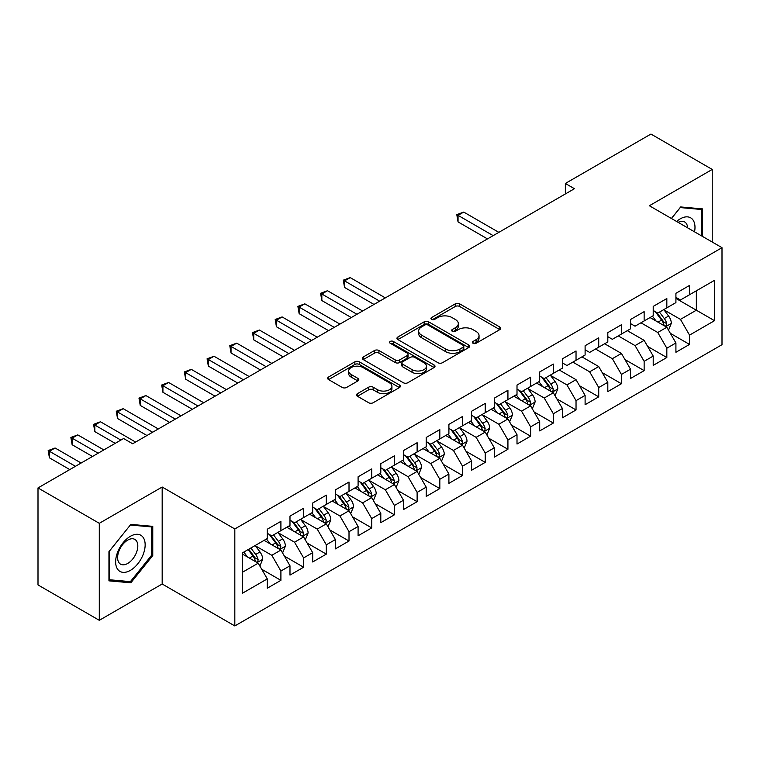 <?xml version="1.0" encoding="UTF-8"?>
<svg xmlns="http://www.w3.org/2000/svg" width="760" height="760" viewBox="0 0 760 760"><rect width="100%" height="100%" fill="white"/><g stroke="black" fill="none" stroke-linecap="round" stroke-linejoin="round"><path stroke-width="1.14" d="M473.024 343.273A2.204 1.273 0 0 0 476.149 343.273L499.823 329.602A3.154 1.824 0 0 0 500.745 328.32A3.154 1.824 0 0 0 499.823 327.028L459.714 303.876A3.154 1.824 0 0 0 455.259 303.876L431.585 317.547A2.204 1.273 0 0 0 430.93 318.44A2.204 1.273 0 0 0 431.585 319.342A2.204 1.273 0 0 0 434.701 319.342L437.76 317.575A10.079 5.823 0 0 1 452.029 317.575L455.363 319.504A10.079 5.823 0 0 1 458.318 323.617A10.079 5.823 0 0 1 455.363 327.74L452.305 329.507A2.204 1.273 0 0 0 451.659 330.41A2.204 1.273 0 0 0 452.305 331.312A2.204 1.273 0 0 0 455.42 331.312L458.489 329.536A10.079 5.823 0 0 1 472.748 329.536L476.092 331.474A10.079 5.823 0 0 1 479.047 335.587A10.079 5.823 0 0 1 476.092 339.701L473.024 341.468A2.204 1.273 0 0 0 472.378 342.37A2.204 1.273 0 0 0 473.024 343.273L473.024 341.468M357.438 393.67A3.154 1.824 0 0 0 356.506 394.962A3.154 1.824 0 0 0 357.438 396.245L368.685 402.743A3.154 1.824 0 0 0 373.141 402.743L399.437 387.562A3.154 1.824 0 0 0 400.358 386.27A3.154 1.824 0 0 0 399.437 384.987L359.328 361.827A3.154 1.824 0 0 0 354.873 361.827L328.577 377.007A3.154 1.824 0 0 0 327.655 378.299A3.154 1.824 0 0 0 328.577 379.582L342.171 387.429A3.154 1.824 0 0 0 346.626 387.429L357.874 380.931A3.154 1.824 0 0 0 358.805 379.648A3.154 1.824 0 0 0 357.874 378.366L351.139 374.471A8.426 4.864 0 0 1 348.669 371.032A8.426 4.864 0 0 1 353.875 366.529A8.426 4.864 0 0 1 363.062 367.584L389.462 382.831A8.426 4.864 0 0 1 391.932 386.27A8.426 4.864 0 0 1 386.726 390.773A8.426 4.864 0 0 1 377.54 389.719L373.141 387.173A3.154 1.824 0 0 0 368.685 387.173L357.438 393.67L357.438 396.245M99.294 523.317L99.294 620.312L162.174 584.003L162.174 487.017L99.294 523.317L38 487.929L123.585 438.52L132.667 443.764L574.436 188.708L565.355 183.464L565.355 193.952M162.174 487.017L234.821 528.96L722 247.684L722 344.679L234.821 625.945L234.821 528.96M712.234 242.05L712.234 169.442L649.353 205.741L722 247.684M712.234 169.442L650.94 134.055L565.355 183.464M437.988 362.729A3.154 1.824 0 0 0 442.443 362.729L468.74 347.548A3.154 1.824 0 0 0 469.661 346.265A3.154 1.824 0 0 0 468.74 344.974L428.63 321.822A3.154 1.824 0 0 0 424.175 321.822L397.879 337.003A3.154 1.824 0 0 0 396.957 338.285A3.154 1.824 0 0 0 397.879 339.577L437.988 362.729M391.067 343.748A2.204 1.273 0 0 1 393.309 344.062L393.309 341.44L434.083 364.981A3.154 1.824 0 0 1 435.014 366.272A3.154 1.824 0 0 1 434.083 367.555L407.797 382.736A3.154 1.824 0 0 1 403.332 382.736L363.223 359.575L363.223 357.01A3.154 1.824 0 0 0 362.301 358.292A3.154 1.824 0 0 0 363.223 359.575M363.223 357.01L374.481 350.512A3.154 1.824 0 0 1 378.936 350.512L395.2 359.898A3.154 1.824 0 0 0 399.655 359.898L407.123 355.594A3.154 1.824 0 0 0 408.044 354.302A3.154 1.824 0 0 0 407.123 353.02L390.193 343.244A2.204 1.273 0 0 1 389.548 342.342A2.204 1.273 0 0 1 390.906 341.164A2.204 1.273 0 0 1 393.309 341.44M675.915 298.414L696.35 310.203L696.35 290.805L714.505 280.326L689.538 294.738L689.538 285.437L675.915 293.303L675.915 302.603L666.833 307.847L666.833 298.537L653.211 306.403L653.211 315.713L644.138 320.957L644.138 311.647L630.515 319.513L630.515 328.814L621.433 334.058L621.433 324.757L607.81 332.623L607.81 341.924L598.728 347.168L598.728 337.858L585.105 345.724L585.105 355.034L576.033 360.278L576.033 350.968L562.409 358.834L562.409 368.134L553.327 373.378L553.327 364.078L539.704 371.934L539.704 381.244L530.622 386.488L530.622 377.178L517.009 385.044L517.009 394.354L507.927 399.599L507.927 390.288L494.304 398.154L494.304 407.455L485.222 412.699L485.222 403.398L471.599 411.255L471.599 420.565L462.517 425.809L462.517 416.499L448.903 424.365L448.903 433.675L439.822 438.909L439.822 429.609L426.198 437.475L426.198 446.776L417.116 452.019L417.116 442.719L403.493 450.575L403.493 459.885L394.411 465.13L394.411 455.82L380.798 463.685L380.798 472.995L371.716 478.23L371.716 468.93L358.093 476.795L358.093 486.096L349.011 491.34L349.011 482.039L335.388 489.896L335.388 499.206L326.306 504.45L326.306 495.14L312.692 503.006L312.692 512.316L303.61 517.55L303.61 508.25L289.988 516.116L289.988 525.417L280.905 530.66L280.905 521.35L267.283 529.216L267.283 538.526L242.316 552.938L242.316 593.313L267.283 578.892L258.21 563.169L242.316 553.992M714.505 280.326L714.505 320.691L689.538 335.113L680.457 319.38L663.993 309.88M670.358 333.345L689.538 344.413L689.538 335.113M689.538 344.413L675.915 352.279L675.915 342.978L666.833 348.213L657.751 332.49L640.956 322.791M647.653 346.446L666.833 357.523L666.833 348.213M666.833 357.523L653.211 365.389L653.211 356.079L644.138 361.323L635.056 345.591L618.25 335.891M624.948 359.556L644.138 370.633L644.138 361.323M644.138 370.633L630.515 378.49L630.515 369.189L621.433 374.433L612.351 358.701L595.555 349.001M602.253 372.656L621.433 383.733L621.433 374.433M621.433 383.733L607.81 391.599L607.81 382.29L598.728 387.534L589.646 371.811L572.85 362.111M579.547 385.766L598.728 396.844L598.728 387.534M598.728 396.844L585.105 404.709L585.105 395.399L576.033 400.644L566.95 384.911L550.487 375.411M556.842 398.876L576.033 409.953L576.033 400.644M576.033 409.953L562.409 417.81L562.409 408.509L553.327 413.753L544.245 398.022L527.792 388.522M534.147 411.977L553.327 423.054L553.327 413.753M553.327 423.054L539.704 430.92L539.704 421.61L530.622 426.854L521.54 411.131L505.086 401.622M511.442 425.087L530.622 436.164L530.622 426.854M530.622 436.164L517.009 444.03L517.009 434.72L507.927 439.964L498.845 424.232L482.381 414.732M488.737 438.197L507.927 449.264L507.927 439.964M507.927 449.264L494.304 457.13L494.304 447.83L485.222 453.074L476.14 437.342L459.686 427.842M466.041 451.298L485.222 462.374L485.222 453.074M485.222 462.374L471.599 470.24L471.599 460.93L462.517 466.174L453.445 450.452L436.981 440.942M443.337 464.408L462.517 475.484L462.517 466.174M462.517 475.484L448.903 483.351L448.903 474.041L439.822 479.284L430.74 463.552L414.276 454.052M420.631 477.517L439.822 488.585L439.822 479.284M439.822 488.585L426.198 496.451L426.198 487.15L417.116 492.394L408.034 476.662L391.58 467.162M397.936 490.618L417.116 501.695L417.116 492.394M417.116 501.695L403.493 509.561L403.493 500.251L394.411 505.495L385.339 489.772L368.875 480.263M375.231 503.728L394.411 514.805L394.411 505.495M394.411 514.805L380.798 522.671L380.798 513.361L371.716 518.605L362.634 502.873L346.17 493.373M352.535 516.838L371.716 527.906L371.716 518.605M371.716 527.906L358.093 535.771L358.093 526.471L349.011 531.706L339.929 515.983L323.475 506.483M329.83 529.938L349.011 541.015L349.011 531.706M349.011 541.015L335.388 548.881L335.388 539.572L326.306 544.815L317.233 529.093L300.77 519.583M307.125 543.048L326.306 554.125L326.306 544.815M326.306 554.125L312.692 561.982L312.692 552.681L303.61 557.925L294.528 542.193L278.065 532.693M284.43 556.158L303.61 567.226L303.61 557.925M303.61 567.226L289.988 575.092L289.988 565.792L280.905 571.026L271.823 555.303L255.369 545.803M261.725 569.259L280.905 580.336L280.905 571.026M280.905 580.336L267.283 588.202L267.283 578.892M267.283 533.283L271.823 535.904L280.905 530.66M242.316 572.337L258.21 563.169M289.988 520.172L294.528 522.794L303.61 517.55M271.823 555.303L280.905 550.059L264.109 540.36M289.988 565.792L280.905 550.059M312.692 507.072L317.233 509.694L326.306 504.45M294.528 542.193L303.61 536.95L286.805 527.25M312.692 552.681L303.61 536.95M335.388 493.962L339.929 496.584L349.011 491.34M317.233 529.093L326.306 523.849L309.51 514.149M335.388 539.572L326.306 523.849M358.093 480.852L362.634 483.474L371.716 478.23M339.929 515.983L349.011 510.739L332.215 501.039M358.093 526.471L349.011 510.739M380.798 467.751L385.339 470.373L394.411 465.13M362.634 502.873L371.716 497.629L354.91 487.929M380.798 513.361L371.716 497.629M403.493 454.641L408.034 457.263L417.116 452.019M385.339 489.772L394.411 484.528L377.615 474.829M403.493 500.251L394.411 484.528M426.198 441.531L430.74 444.153L439.822 438.909M408.034 476.662L417.116 471.418L400.32 461.719M426.198 487.15L417.116 471.418M448.903 428.431L453.445 431.053L462.517 425.809M430.74 463.552L439.822 458.308L423.016 448.609M448.903 474.041L439.822 458.308M471.599 415.321L476.14 417.943L485.222 412.699M453.445 450.452L462.517 445.208L445.721 435.508M471.599 460.93L462.517 445.208M494.304 402.211L498.845 404.833L507.927 399.599M476.14 437.342L485.222 432.098L468.426 422.398M494.304 447.83L485.222 432.098M517.009 389.11L521.54 391.733L530.622 386.488M498.845 424.232L507.927 418.988L491.122 409.298M517.009 434.72L507.927 418.988M539.704 376L544.245 378.623L553.327 373.378M521.54 411.131L530.622 405.887L513.827 396.188M539.704 421.61L530.622 405.887M562.409 362.9L566.95 365.512L576.033 360.278M544.245 398.022L553.327 392.777L536.531 383.078M562.409 408.509L553.327 392.777M585.105 349.79L589.646 352.412L598.728 347.168M566.95 384.911L576.033 379.677L559.227 369.977M585.105 395.399L576.033 379.677M607.81 336.68L612.351 339.302L621.433 334.058M589.646 371.811L598.728 366.567L581.932 356.867M607.81 382.29L598.728 366.567M630.515 323.579L635.056 326.202L644.138 320.957M612.351 358.701L621.433 353.457L604.628 343.757M630.515 369.189L621.433 353.457M653.211 310.469L657.751 313.091L666.833 307.847M635.056 345.591L644.138 340.356L627.332 330.657M653.211 356.079L644.138 340.356M675.915 297.359L680.457 299.981L689.538 294.738M657.751 332.49L666.833 327.247L650.038 317.547M675.915 342.978L666.833 327.247M38 487.929L38 584.924L99.294 620.312M162.174 584.003L234.821 625.945M680.457 319.38L696.35 310.203L714.505 320.691M702.591 236.483L702.591 208.905L680.684 206.948L671.413 218.481M152.76 555.55L152.76 526.347L130.853 524.39L108.946 551.636L108.946 580.849L130.853 582.806L152.76 555.55L151.62 554.895M473.908 343.587L476.092 342.323A10.079 5.823 0 0 0 479.047 338.209L479.047 335.587M458.318 323.617L458.318 326.24A10.079 5.823 0 0 1 455.363 330.363L453.188 331.616M499.776 329.631L459.714 306.498A3.154 1.824 0 0 0 455.259 306.498L432.459 319.656M468.692 347.577L428.63 324.444A3.154 1.824 0 0 0 424.175 324.444L397.917 339.596M463.163 347.168A2.204 1.273 0 0 0 463.809 346.265A2.204 1.273 0 0 0 463.163 345.363L427.956 325.033A2.204 1.273 0 0 0 424.84 325.033L421.61 326.904A10.079 5.823 0 0 0 418.655 331.018A10.079 5.823 0 0 0 421.61 335.131L445.673 349.03A10.079 5.823 0 0 0 459.933 349.03L463.163 347.168L463.163 349.79A2.204 1.273 0 0 0 463.809 348.887L463.809 346.265M418.655 331.018L418.655 333.64A10.079 5.823 0 0 0 421.61 337.753L421.61 335.131M463.163 349.79L459.933 351.652A10.079 5.823 0 0 1 445.673 351.652L421.61 337.753M363.27 359.603L374.481 353.134L374.481 350.512M408.044 354.302L408.044 356.924A3.154 1.824 0 0 1 407.123 358.216L399.655 362.52A3.154 1.824 0 0 1 395.2 362.52L378.936 353.134A3.154 1.824 0 0 0 374.481 353.134M393.309 344.062L434.045 367.584M412.081 369.645A8.426 4.864 0 0 0 421.268 370.699A8.426 4.864 0 0 0 426.474 366.206A8.426 4.864 0 0 0 424.004 362.767L414.703 357.39A3.154 1.824 0 0 0 410.248 357.39L402.781 361.703A3.154 1.824 0 0 0 401.859 362.985A3.154 1.824 0 0 0 402.781 364.277L412.081 369.645L412.081 372.267A8.426 4.864 0 0 0 421.268 373.322A8.426 4.864 0 0 0 426.474 368.828L426.474 366.206M401.859 362.985L401.859 365.608A3.154 1.824 0 0 0 402.781 366.899L402.781 364.277M412.081 372.267L402.781 366.899M391.932 386.27L391.932 388.892A8.426 4.864 0 0 1 386.726 393.395A8.426 4.864 0 0 1 377.54 392.34L373.141 389.794A3.154 1.824 0 0 0 368.685 389.794L357.476 396.273M348.669 371.032L348.669 373.654A8.426 4.864 0 0 0 351.139 377.093L351.139 374.471M357.837 380.959L351.139 377.093M399.399 387.581L359.328 364.448A3.154 1.824 0 0 0 354.873 364.448L328.615 379.61M128.535 581.466L130.853 582.806M668.515 330.153L671.327 323.285A8.512 4.911 -120 0 0 668.61 316.046L663.793 309.605M656.108 321.052L652.441 316.16M650.731 317.946L650.313 317.385M498.845 232.351L463.724 212.078L458.052 215.355L458.052 221.91L487.492 238.906M665.228 326.315L666.548 325.137L666.739 323.646A8.512 4.911 -120 0 0 664.297 318.535L659.481 312.094M656.725 312.493L662.682 320.445A4.332 2.498 60 0 1 663.47 321.765L666.739 323.646M655.225 311.628L661.58 320.102A8.512 4.911 60 0 1 664.012 325.223L664.183 325.717M458.052 221.91L456.798 214.633L493.164 235.629M456.798 214.633L463.724 212.078M694.535 231.828A20.871 12.046 120 0 0 693.006 219.991A20.871 12.046 120 0 0 676.6 221.473M687.629 227.839A14.288 8.246 120 0 0 686.289 223.459A14.288 8.246 120 0 0 684.684 221.968A14.288 8.246 120 0 0 678.129 222.357M680.181 207.565L701.452 209.484L701.452 235.828M700.045 208.677L701.452 209.484M671.45 218.509L680.228 207.594M117.62 569.231A20.871 12.046 120 0 0 137.769 563.834A20.871 12.046 120 0 0 143.174 537.434A20.871 12.046 120 0 0 123.016 542.839A20.871 12.046 120 0 0 117.62 569.231M118.959 562.666A14.288 8.246 120 0 0 120.564 564.158A14.288 8.246 120 0 0 133.855 557.489A14.288 8.246 120 0 0 136.458 540.901A14.288 8.246 120 0 0 134.852 539.41A14.288 8.246 120 0 0 121.562 546.079A14.288 8.246 120 0 0 118.959 562.666M130.397 525.036L151.62 526.927L151.62 555.227L130.397 581.637L109.174 579.737L109.174 551.437L130.35 525.008M150.214 526.119L151.62 526.927M555.009 395.684L557.821 388.816A8.512 4.911 -120 0 0 555.104 381.577L550.288 375.136M542.602 386.584L538.935 381.691M537.216 383.477L536.797 382.926M385.329 297.882L350.217 277.609L344.536 280.887L344.536 287.441L373.986 304.437M551.722 391.856L553.042 390.668L553.232 389.187A8.512 4.911 -120 0 0 550.791 384.066L545.975 377.625M543.219 378.034L549.176 385.985A4.332 2.498 60 0 1 549.964 387.296L553.232 389.187M541.718 377.169L548.064 385.643A8.512 4.911 60 0 1 550.506 390.754L550.677 391.248M344.536 287.441L343.292 280.165L379.658 301.159M343.292 280.165L350.217 277.609M532.304 408.794L535.116 401.926A8.512 4.911 -120 0 0 532.408 394.687L527.582 388.246M519.897 399.693L516.23 394.801M514.52 396.587L514.102 396.026M362.634 310.992L327.512 290.719L321.841 293.997L321.841 300.551L351.281 317.547M529.026 404.956L530.337 403.778L530.528 402.287A8.512 4.911 -120 0 0 528.096 397.176L523.269 390.735M520.514 391.134L526.471 399.085A4.332 2.498 60 0 1 527.26 400.406L530.528 402.287M519.023 390.269L525.369 398.743A8.512 4.911 60 0 1 527.801 403.864L527.972 404.358M321.841 300.551L320.587 293.274L356.953 314.269M320.587 293.274L327.512 290.719M509.599 421.904L512.42 415.036A8.512 4.911 -120 0 0 509.703 407.787L504.877 401.356M497.192 412.794L493.525 407.901M491.815 409.688L491.397 409.137M339.929 324.102L304.808 303.829L299.136 307.097L299.136 313.652L328.577 330.657M506.322 418.066L507.642 416.879L507.822 415.397A8.512 4.911 -120 0 0 505.39 410.276L500.564 403.845M497.809 404.244L503.766 412.195A4.332 2.498 60 0 1 504.554 413.506L507.822 415.397M496.318 403.38L502.664 411.853A8.512 4.911 60 0 1 505.096 416.974L505.276 417.459M299.136 313.652L297.892 306.385L334.257 327.38M297.892 306.385L304.808 303.829M486.903 435.005L489.715 428.137A8.512 4.911 -120 0 0 486.998 420.897L482.182 414.456M474.497 425.904L470.829 421.012M469.11 422.798L468.692 422.247M317.233 337.202L282.112 316.93L276.431 320.207L276.431 326.762L305.881 343.757M483.616 431.176L484.937 429.989L485.127 428.507A8.512 4.911 -120 0 0 482.685 423.387L477.869 416.945M475.114 417.354L481.07 425.305A4.332 2.498 60 0 1 481.859 426.616L485.127 428.507M473.613 416.49L479.959 424.963A8.512 4.911 60 0 1 482.401 430.074L482.572 430.568M276.431 326.762L275.187 319.485L311.552 340.48M275.187 319.485L282.112 316.93M464.198 448.115L467.01 441.247A8.512 4.911 -120 0 0 464.303 433.998L459.477 427.566M451.791 439.014L448.124 434.122M446.414 435.908L445.997 435.347M294.528 350.312L259.407 330.04L253.735 333.317L253.735 339.872L283.176 356.867M460.921 444.277L462.232 443.089L462.422 441.608A8.512 4.911 -120 0 0 459.99 436.497L455.164 430.055M452.409 430.454L458.365 438.406A4.332 2.498 60 0 1 459.154 439.726L462.422 441.608M450.917 429.59L457.263 438.064A8.512 4.911 60 0 1 459.695 443.184L459.866 443.678M253.735 339.872L252.481 332.595L288.848 353.59M252.481 332.595L259.407 330.04M441.503 461.225L444.315 454.356A8.512 4.911 -120 0 0 441.598 447.108L436.772 440.667M429.087 452.115L425.429 447.222M423.709 449.008L423.291 448.457M271.823 363.423L236.711 343.14L231.03 346.417L231.03 352.972L260.471 369.977M438.216 457.387L439.536 456.199L439.717 454.717A8.512 4.911 -120 0 0 437.285 449.597L432.459 443.166M429.713 443.565L435.67 451.516A4.332 2.498 60 0 1 436.449 452.827L439.717 454.717M428.212 442.7L434.558 451.174A8.512 4.911 60 0 1 437 456.285L437.171 456.779M231.03 352.972L229.786 345.695L266.152 366.7M229.786 345.695L236.711 343.14M418.798 474.325L421.61 467.457A8.512 4.911 -120 0 0 418.893 460.218L414.077 453.777M406.391 465.224L402.724 460.332M401.005 462.118L400.596 461.558M249.128 376.523L214.006 356.25L208.335 359.527L208.335 366.082L237.775 383.078M415.511 470.497L416.831 469.309L417.022 467.827A8.512 4.911 -120 0 0 414.58 462.707L409.763 456.266M407.008 456.665L412.965 464.616A4.332 2.498 60 0 1 413.753 465.937L417.022 467.827M405.507 455.81L411.863 464.274A8.512 4.911 60 0 1 414.295 469.395L414.466 469.889M208.335 366.082L207.081 358.805L243.447 379.8M207.081 358.805L214.006 356.25M396.093 487.435L398.905 480.567A8.512 4.911 -120 0 0 396.197 473.318L391.372 466.887M383.686 478.334L380.019 473.442M378.309 475.228L377.891 474.667M226.423 389.633L191.302 369.36L185.63 372.637L185.63 379.192L215.07 396.188M392.815 483.597L394.126 482.41L394.316 480.928A8.512 4.911 -120 0 0 391.884 475.817L387.058 469.376M384.303 469.775L390.26 477.726A4.332 2.498 60 0 1 391.048 479.047L394.316 480.928M382.812 468.91L389.158 477.384A8.512 4.911 60 0 1 391.59 482.505L391.761 482.999M185.63 379.192L184.376 371.916L220.751 392.91M184.376 371.916L191.302 369.36M373.397 500.545L376.209 493.677A8.512 4.911 -120 0 0 373.492 486.428L368.666 479.987M360.981 491.435L357.323 486.542M355.604 488.328L355.186 487.778M203.718 402.743L168.606 382.46L162.925 385.738L162.925 392.293L192.365 409.298M370.11 496.707L371.431 495.52L371.611 494.038A8.512 4.911 -120 0 0 369.18 488.917L364.353 482.486M361.608 482.885L367.565 490.836A4.332 2.498 60 0 1 368.344 492.147L371.611 494.038M360.107 482.02L366.453 490.494A8.512 4.911 60 0 1 368.894 495.606L369.065 496.1M162.925 392.293L161.68 385.016L198.046 406.02M161.68 385.016L168.606 382.46M350.692 513.646L353.505 506.778A8.512 4.911 -120 0 0 350.787 499.538L345.971 493.097M338.285 504.545L334.618 499.653M332.899 501.439L332.49 500.878M181.023 415.844L145.901 395.57L140.23 398.848L140.23 405.403L169.67 422.398M347.405 509.817L348.726 508.63L348.916 507.139A8.512 4.911 -120 0 0 346.474 502.028L341.658 495.586M338.903 495.986L344.859 503.937A4.332 2.498 60 0 1 345.648 505.257L348.916 507.139M337.402 495.121L343.757 503.595A8.512 4.911 60 0 1 346.19 508.715L346.36 509.209M140.23 405.403L138.975 398.126L175.341 419.121M138.975 398.126L145.901 395.57M327.988 526.756L330.809 519.887A8.512 4.911 -120 0 0 328.092 512.639L323.266 506.207M315.58 517.655L311.913 512.762M310.203 514.548L309.785 513.988M158.317 428.953L123.196 408.68L117.524 411.958L117.524 418.503L146.965 435.508M324.71 522.918L326.021 521.731L326.211 520.248A8.512 4.911 -120 0 0 323.779 515.128L318.953 508.697M316.198 509.095L322.154 517.047A4.332 2.498 60 0 1 322.943 518.367L326.211 520.248M314.706 508.231L321.052 516.705A8.512 4.911 60 0 1 323.484 521.825L323.655 522.319M117.524 418.503L116.27 411.236L152.646 432.231M116.27 411.236L123.196 408.68M305.292 539.866L308.104 532.997A8.512 4.911 -120 0 0 305.387 525.749L300.561 519.308M292.885 530.755L289.218 525.863M287.498 527.649L287.08 527.098M135.612 442.063L100.501 421.781L94.819 425.058L94.819 431.613L115.188 443.374M302.005 536.028L303.326 534.841L303.506 533.358A8.512 4.911 -120 0 0 301.074 528.238L296.248 521.806M293.502 522.206L299.459 530.157A4.332 2.498 60 0 1 300.248 531.468L303.506 533.358M292.001 521.341L298.348 529.815A8.512 4.911 60 0 1 300.789 534.926L300.96 535.42M94.819 431.613L93.575 424.337L120.859 440.097M93.575 424.337L100.501 421.781M282.587 552.966L285.399 546.098A8.512 4.911 -120 0 0 282.682 538.859L277.865 532.418M270.18 543.865L266.513 538.973M264.803 540.759L264.385 540.198M103.835 449.92L77.795 434.891L72.124 438.168L72.124 444.724L92.482 456.475M279.3 549.138L280.62 547.95L280.81 546.459A8.512 4.911 -120 0 0 278.369 541.348L273.552 534.907M270.798 535.306L276.754 543.258A4.332 2.498 60 0 1 277.542 544.578L280.81 546.459M269.306 534.442L275.652 542.915A8.512 4.911 60 0 1 278.084 548.036L278.255 548.53M72.124 444.724L70.87 437.447L98.154 453.197M70.87 437.447L77.795 434.891M259.882 566.077L262.703 559.208A8.512 4.911 -120 0 0 259.986 551.959L255.16 545.528M247.475 556.975L243.808 552.073M81.13 463.03L55.09 448.001L49.419 451.278L49.419 457.824L69.778 469.585M256.604 562.239L257.925 561.051L258.106 559.569A8.512 4.911 -120 0 0 255.673 554.448L250.847 548.017M248.719 549.242L254.049 556.367A4.332 2.498 60 0 1 254.837 557.688L258.106 559.569M248.121 549.584L252.947 556.025A8.512 4.911 60 0 1 255.379 561.146L255.55 561.63M49.419 457.824L48.175 450.556L75.459 466.308M48.175 450.556L55.09 448.001M476.092 342.323L476.092 339.701M452.305 331.312L452.305 329.507M455.363 330.363L455.363 327.74M431.585 319.342L431.585 317.547M455.259 306.498L455.259 303.876M459.714 306.498L459.714 303.876M499.823 329.602L499.823 327.028M397.879 339.577L397.879 337.003M424.175 324.444L424.175 321.822M428.63 324.444L428.63 321.822M468.74 347.548L468.74 344.974M445.673 351.652L445.673 349.03M459.933 351.652L459.933 349.03M378.936 353.134L378.936 350.512M395.2 362.52L395.2 359.898M399.655 362.52L399.655 359.898M407.123 358.216L407.123 355.594M434.083 367.555L434.083 364.981M368.685 389.794L368.685 387.173M373.141 389.794L373.141 387.173M377.54 392.34L377.54 389.719M357.874 380.931L357.874 378.366M328.577 379.582L328.577 377.007M354.873 364.448L354.873 361.827M359.328 364.448L359.328 361.827M399.437 387.562L399.437 384.987M665.769 326.629L671.27 323.456M664.297 318.535L668.61 316.046M658.017 322.154L661.58 320.102M552.264 392.16L557.764 388.987M550.791 384.066L555.104 381.577M544.511 387.695L548.064 385.643M529.558 405.27L535.059 402.087M528.096 397.176L532.408 394.687M521.816 400.795L525.369 398.743M506.853 418.38L512.364 415.197M505.39 410.276L509.703 407.787M499.111 413.905L502.664 411.853M484.158 431.48L489.658 428.308M482.685 423.387L486.998 420.897M476.406 427.015L479.959 424.963M461.453 444.59L466.963 441.408M459.99 436.497L464.303 433.998M453.71 440.116L457.263 438.064M438.748 457.7L444.258 454.518M437.285 449.597L441.598 447.108M431.005 453.226L434.558 451.174M416.052 470.801L421.553 467.628M414.58 462.707L418.893 460.218M408.3 466.327L411.863 464.274M393.347 483.911L398.858 480.728M391.884 475.817L396.197 473.318M385.605 479.436L389.158 477.384M370.642 497.021L376.152 493.839M369.18 488.917L373.492 486.428M362.9 492.546L366.453 490.494M347.947 510.122L353.447 506.948M346.474 502.028L350.787 499.538M340.195 505.647L343.757 503.595M325.242 523.231L330.752 520.049M323.779 515.128L328.092 512.639M317.499 518.757L321.052 516.705M302.547 536.332L308.047 533.159M301.074 528.238L305.387 525.749M294.794 531.867L298.348 529.815M279.841 549.442L285.342 546.269M278.369 541.348L282.682 538.859M272.099 544.967L275.652 542.915M257.137 562.552L262.647 559.369M255.673 554.448L259.986 551.959M249.394 558.077L252.947 556.025"/></g></svg>
